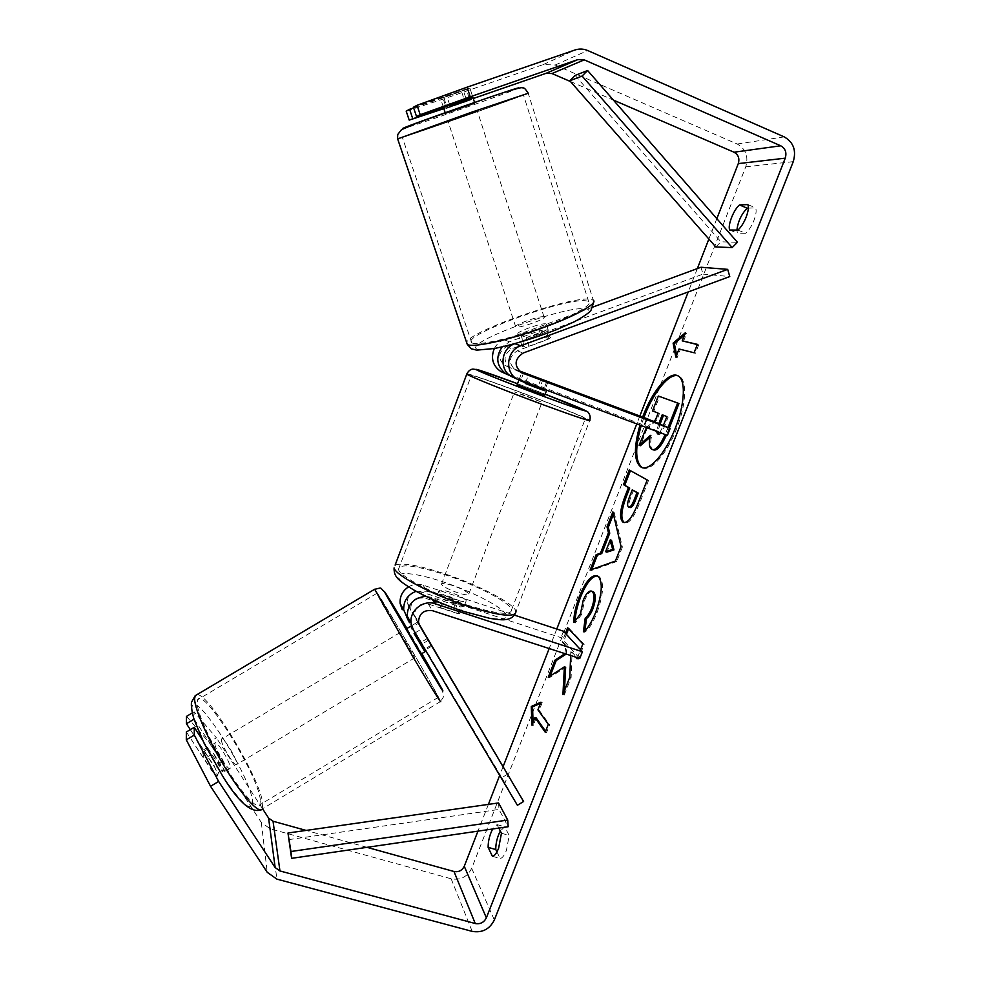 <?xml version="1.0" encoding="UTF-8"?>
<svg xmlns="http://www.w3.org/2000/svg" width="981" height="981" viewBox="0 0 981 981"><rect width="100%" height="100%" fill="white"/><g stroke="black" fill="none" stroke-linecap="round" stroke-linejoin="round"><path stroke-width="0.74" stroke-dasharray="4.91 3.68" d="M520.249 371.958L515.65 370.156C508.072 363.24 508.599 356.79 517.208 350.793L547.545 339.585C550.022 338.224 550.979 337.292 550.439 336.777L541.696 337.734L539.415 330.744L509.519 341.768L502.113 346.931M514.62 343.779L545.24 332.473C547.717 331.124 548.686 330.205 548.146 329.714L539.415 330.744M700.974 267.249L702.997 274.104L506.319 346.673C497.98 352.461 497.477 358.703 504.823 365.398L518.826 370.708M592.88 307.065L504.026 339.794C499.709 341.449 496.472 344.38 494.301 348.549M500.788 371.517L643.99 425.153L667.399 435.38M541.696 337.734L511.837 348.758C503.363 354.644 502.848 360.996 510.304 367.814L519.44 371.296M643.99 425.153L646.577 418.519M510.537 375.907L546.834 389.727L514.056 377.71L519.893 380.432M702.997 274.104L729.766 276.556M546.675 381.842L543.989 388.868M540.85 379.34L538.226 386.232M547.545 339.585L545.24 332.473M431.297 645.142L424.957 648.932L426.257 650.967L408.231 620.311M416.042 591.298L427.005 591.224L456.423 600.863C461.082 603.094 463.67 604.848 464.185 606.148L460.751 606.957L430.88 597.196L425.926 596.35M417.366 598.251L424.454 597.944L453.872 607.533C458.532 609.777 461.119 611.555 461.61 612.867L458.164 613.738L428.292 604.014C419.684 602.959 415.098 606.712 414.534 615.271L419.157 624.603M408.501 586.883C413.173 584.161 418.004 583.572 423.019 585.093L514.326 615.087M418.838 623.732L408.403 606.074L407.201 602.579C407.753 594.29 412.192 590.66 420.518 591.69L560.985 637.65L579.771 658.459M507.704 774.083L501.794 777.675L405.864 616.301M563.499 631.237L560.985 637.65M413.271 629.679L424.957 648.932M501.794 777.675L517.404 805.278M418.973 624.124L410.916 609.017C410.573 605.485 411.762 602.481 414.497 600.004M458.164 613.738L460.751 606.957M453.872 607.533L456.423 600.863M427.434 638.447L421.205 642.175M214.937 743.868C214.802 749.288 228.904 772.01 230.143 768.405L230.277 767.412C230.192 761.71 216.384 739.515 215.072 742.985L214.937 743.868M215.403 775.689L217.255 776.13L217.414 775.113L215.047 767.89L204.109 751.201L202.16 750.698L204.306 758.791L215.403 775.689L224.477 770.257C220.921 766.823 217.242 761.182 213.429 753.347L204.306 758.791M428.464 640.213L420.984 644.689L410.941 627.754L418.458 623.266L417.71 622.052L419.083 624.443M421.217 653.984L406.404 628.809M431.861 646.087L425.313 649.998M415.147 632.843L421.707 628.931M418.458 623.266L418.973 624.149M204.109 751.201L213.098 745.842C216.629 749.312 220.259 754.88 223.999 762.544L215.047 767.89M223.999 762.544L213.098 745.842M213.429 753.347L224.477 770.257M420.984 644.689L410.941 627.754M400.358 633.199L414.914 657.748L400.358 633.199M221.399 740.017C221.338 745.376 235.415 768.098 236.593 764.542L236.703 763.561C236.544 757.908 222.761 735.713 221.522 739.134L221.399 740.017M260.333 799.932C258.334 774.892 203.251 686.467 197.647 699.723L197.12 702.654C197.083 712.231 210.069 741.636 226.157 767.682C242.233 793.813 257.292 809.975 259.94 804.751L260.333 799.932M436.545 693.886C426.257 674.106 373.626 585.424 376.851 593.346L377.808 595.369C385.03 610.121 442.725 707.46 438.262 697.381L436.545 693.886M642.334 467.692L642.96 467.962C651.077 471.616 667.055 453.504 676.596 428.758C686.651 403.731 687.301 378.629 678.533 376.005L677.883 375.797M492.413 856.303L500.151 858.485C502.211 858.24 504.295 855.555 506.417 850.429L509.188 835.456L504.663 826.811L500.322 831.03M737.884 230.069L745.634 233.306L737.369 233.208L736.915 230.057M748.331 208.131L755.628 207.886C756.645 210.547 756.069 214.778 753.899 220.566C751.52 226.366 748.761 230.609 745.634 233.306M443.547 107.738L464.479 100.503L461.511 91.392L413.639 107.898M413.418 107.236L466.233 89.026L469.641 88.229L461.511 91.392M464.479 100.503L472.609 97.413M565.424 633.321L562.027 642.003L565.792 646.209L564.946 653.653M577.429 657.699L580.568 649.729M570.648 655.504L570.795 651.801L575.528 657.086M642.665 417.06L639.931 425.141M716.829 218.653L708.871 239.045M697.356 268.586L688.245 291.921M639.857 416.005L636.755 423.964M556.779 629.029L549.176 648.539M503.192 766.443L499.685 775.419M488.391 804.395L477.955 831.14M498.814 828.087L497.024 824.604L492.646 828.994M443.841 108.633L447.091 107.567L444.197 98.762L543.364 64.538L555.172 65.016L737.209 144.023C745.867 148.94 748.699 156.543 745.732 166.807L471.677 868.32C467.336 876.904 460.494 880.398 451.15 878.792L270.216 828.81L261.302 822.434L208.965 742.274L216.396 737.835L194.128 711.838L193.993 719.232M496.926 851.9L500.151 858.485M186.365 731.998L214.545 774.904L217.255 776.13C217.782 774.745 216.752 771.385 214.152 766.014L190.314 729.643M186.5 716.375L208.965 742.274M194.128 711.838L192.215 712.966M194.189 719.11L221.816 761.428C224.428 766.786 225.483 770.134 224.992 771.495L222.331 770.244L202.491 739.907M262.552 808.761L216.396 737.835M447.091 107.567L473.259 98.505M570.427 81.509L613.407 100.087M366.992 847.326L306.109 830.417M444.197 98.762L406.183 111.123M469.237 98.296L466.233 89.026M729.705 230.02L737.369 233.208M747.865 204.6L755.628 207.886M222.331 770.244L214.545 774.904M221.816 761.428L214.152 766.014M497.024 824.604L504.663 826.811M501.45 833.237L509.188 835.456M653.383 449.887L653.027 449.727C650.342 447.986 649.888 443.363 651.691 435.871L649.998 437.342M669.324 428.072L666.455 435.024M668.036 427.52L665.143 434.534M645.768 428.182L647.031 428.648L656.841 420.199L659.416 413.614L653.787 411.382L659.6 396.52L678.962 403.522M659.6 396.52L658.337 396.042M653.787 411.382L652.524 410.904M659.416 413.614L658.128 413.136M656.841 420.199L655.553 419.721M646.467 427.581L653.554 421.45M647.031 428.648L640.36 445.717M651.691 435.871L650.415 435.392M643.904 417.526L641.169 425.607M540.482 703.328L542.199 702.568L540.936 702.175M542.199 702.568L539.194 710.256L537.931 709.852M539.194 710.256L549.642 724.714L548.33 724.309M545.608 731.274L546.54 732.611L549.642 724.714M546.54 732.611L545.24 732.206M536.19 717.92L533.198 725.584L531.935 725.192M533.198 725.584L533.075 722.261M697.307 344.564L698.693 344.883L697.393 344.368M698.693 344.883L695.406 353.27L694.094 352.755M676.632 355.122L677.123 357.611L680.299 349.494L695.406 353.27M680.299 349.494L679.036 348.991M677.123 357.611L675.86 357.121M683.487 341.351L686.663 333.209L684.48 335.061M686.663 333.209L685.4 332.718M611.543 540.31L606.896 552.156M613.419 514.179L614.143 512.34L612.88 511.886M614.143 512.34L622.371 547.067L621.059 546.613M622.371 547.067L616.706 561.512L615.394 561.058M616.706 561.512L591.396 570.513L590.133 570.084M591.396 570.513L591.801 569.483M633.53 490.304L630.758 497.379C628.686 502.897 628.343 506.233 629.704 507.361L628.465 506.932M630.44 470.659L629.25 469.997M630.513 470.463L647.215 479.942M648.527 480.42L639.281 503.964C633.824 517.441 629.017 523.744 624.848 522.861L624.223 522.554M564.455 690.771L564.234 695.075L562.922 694.658M550.157 676.007L549.519 677.638L565.657 667.276M549.519 677.638L548.256 677.233M566.417 634.4L563.29 642.42L567.067 646.626L566.221 654.069M566.662 653.787L565.387 653.371M567.067 646.626L565.792 646.209M563.29 642.42L562.027 642.003M577.306 658.03L578.336 659.171L584.161 644.333L568.87 628.134L568.624 628.784M568.87 628.134L567.619 627.717M584.161 644.333L582.849 643.904M578.336 659.171L577.024 658.754M564.234 695.075L571.114 677.564L572.082 652.218L576.84 657.503M572.082 652.218L570.795 651.801M571.114 677.564L569.802 677.148M597.49 575.896L599.55 576.889C604.284 582.677 603.438 594.645 597 612.782C592.634 623.389 588.539 629.863 584.701 632.205L583.401 631.776M584.701 632.205L584.921 630.538M592.757 591.518C590.072 590.954 587.312 594.008 584.492 600.703L581.733 614.351L580.458 613.922M581.733 614.351L575.209 622.972L573.934 622.555M575.209 622.972L575.234 620.838M658.766 423.633L656.559 431.333M659.882 432.572L663.352 425.558M658.202 433.933L658.803 434.387C660.372 434.742 662.175 432.314 664.235 427.103L668.159 417.097L662.236 414.767M660.029 424.172L657.846 431.824M668.159 417.097L666.859 416.606M474.596 103.52L445.484 113.624L474.596 103.52M442.885 97.769L469.887 88.082L442.885 97.769L446.38 108.413L466.895 101.313L463.437 90.681M524.05 344.503L522.505 346.808L528.918 346.219L526.123 337.685C534.179 335.686 540.813 333.233 546 330.352L548.759 338.874L550.108 336.618L543.609 337.268L540.874 328.868C532.977 330.842 526.441 333.258 521.279 336.091L524.05 344.503L543.609 337.268M545.988 323.914C542.162 322.442 514.853 332.289 518.066 333.969L518.324 334.104C521.733 335.735 549.667 325.717 546.319 324.061L545.988 323.914M548.759 338.874L528.918 346.219M467.594 88.609L470.598 97.867M449.764 105.028L446.735 95.795M466.895 101.313L446.38 108.413M450.279 106.61L471.101 99.4M526.123 337.685L546 330.352M540.874 328.868L521.279 336.091M543.695 316.826C539.893 315.453 512.548 325.3 515.736 326.894L515.994 327.016C519.366 328.561 547.349 318.531 544.026 316.961L543.695 316.826M477.06 111.135L447.998 121.239L477.06 111.135M402.713 136.948L470.647 112.607L521.953 95.549C506.515 101.779 393.32 141.129 402.271 137.144L402.713 136.948M472.351 343.043C478.139 345.729 509.544 338.862 540.592 327.777C571.715 316.74 593.37 304.735 588.674 301.694L586.785 300.995C568.539 296.409 459.451 335.87 471.751 342.725L472.351 343.043M544.713 395.294L517.11 384.846M525.608 382.565L528.477 375.036M523.633 372.89L520.47 381.229L539.575 388.341L542.738 380.039M436.594 602.199L434.276 603.156C434.62 604.222 436.57 605.694 440.101 607.558L443.204 599.391L453.7 603.707L462.541 605.718L459.439 613.836L461.61 612.867C461.242 611.776 459.267 610.292 455.662 608.416L436.594 602.199L439.647 594.143L448.415 596.166L458.716 600.397L455.662 608.416M449.948 592.156C442.738 589.9 439.047 589.52 438.887 591.003C440.543 593.48 445.999 596.35 455.258 599.624C462.456 601.856 466.122 602.236 466.245 600.752C464.553 598.263 459.12 595.406 449.948 592.156M440.101 607.558L459.439 613.836M547.852 382.259L544.982 389.776M539.575 388.341L520.47 381.229M443.204 599.391L462.541 605.718M458.716 600.397L439.647 594.143M452.486 585.473C445.276 583.205 441.597 582.8 441.45 584.247C443.13 586.675 448.599 589.52 457.845 592.806C465.055 595.05 468.71 595.455 468.82 594.008C467.103 591.568 461.659 588.723 452.486 585.473M524.798 395.343L514.436 391.91L542.052 402.259L524.798 395.343M543.229 404.613C572.879 415.478 586.932 420.126 585.375 418.556C581.917 416.14 546.098 401.83 514.473 390.144C484.761 379.218 470.34 374.435 471.199 375.797C473.982 377.906 510.243 392.461 543.229 404.613M466.698 604.909C496.472 614.094 511.432 615.712 511.604 609.765C510.108 602.457 476.128 584.897 444.516 574.559C414.73 565.105 399.39 563.388 398.482 569.385C399.463 576.203 433.725 594.29 466.698 604.909M575.111 75.427L720.937 241.816L737.442 242.282M715.823 246.967L720.937 241.816M288.61 839.65L498.998 809.435L508.158 826.725M498.569 802.936L498.998 809.435M516.742 370.646L521.585 372.78M517.208 350.793L523.131 353.037M505.877 365.864L511.383 368.292M503.302 372.706L508.747 375.245M504.026 339.794L509.519 341.768M506.319 346.673L511.837 348.758M430.88 597.196L432.229 599.281M415.76 618.876L419.635 625.608M428.292 604.014L432.511 610.697M420.518 591.69L424.454 597.944M423.019 585.093L427.005 591.224M408.403 606.074L412.13 612.561M196.997 694.646C208.745 692.696 260.615 778.816 262.736 803.623L262.319 808.896L260.762 809.938M192.006 708.699C191.786 718.84 206.966 752.047 223.987 777.945C242.834 805.205 252.375 813.114 252.62 801.685C250.842 775.211 191.234 683.132 192.006 708.699M384.478 591.751L412.265 637.429L442.321 690.183C443.706 698.362 445.865 692.794 440.653 701.464L438.765 697.626C428.525 677.957 377.783 592.132 374.668 589.213M406.98 628.453L421.793 653.64M471.677 868.32L494.338 919.994M745.732 166.807L793.249 161.657M261.302 822.434L267.249 872.33M543.364 64.538L574.927 50.006M555.172 65.016L587.729 50.546M737.209 144.023L784.211 136.886M451.15 878.792L472.192 931.386M270.216 828.81L276.887 879.123M653.027 449.727L651.74 449.249M653.076 449.752L651.789 449.273M668.613 429.874L667.301 429.384M630.758 497.379L629.483 496.926M629.704 507.361L628.416 506.907M639.281 503.964L637.969 503.498M599.501 576.853L598.226 576.411M599.55 576.889L598.263 576.448M597 612.782L595.688 612.34M584.492 600.703L583.217 600.274M658.742 434.362L657.577 433.933M658.68 434.338L657.613 433.945M659.612 425.239L658.325 424.761M664.235 427.103L662.935 426.625M397.648 138.91C402.786 137.941 511.236 100.123 526.515 93.968L528.219 93.256L593.26 300.149L591.163 299.377C573.174 294.95 468.133 331.406 466.662 342.577M518.606 88.057L516.975 88.842C504.577 94.237 413.872 125.96 403.375 128.572M477.269 349.224C461.058 343.534 568.575 304.073 586.552 308.978C595.614 310.597 577.502 322.038 546.773 333.356C516.141 344.699 483.13 352.081 477.269 349.224M466.944 373.7C472.364 374.877 487.864 380.187 513.455 389.641C547.472 402.21 586.062 417.612 589.814 420.224L515.981 611.408C514.351 603.511 477.735 584.602 443.719 573.48C418.114 565.191 401.916 562.407 395.122 565.13M517.588 383.743L545.142 394.166L517.588 383.743M463.486 611.212C433.774 601.586 403.019 585.694 398.948 578.25C394.436 570.648 415.282 572.634 442.492 581.672C469.641 590.611 498.507 604.958 505.154 613.113C512.229 621.414 493.284 620.961 463.486 611.212M515.65 370.156L521.512 372.743M504.823 365.398L510.304 367.814M546.589 390.377L546.834 389.727M546.319 324.061L548.146 329.714M414.534 615.271L418.495 622.15M407.201 602.579L410.916 609.017M466.245 600.752L464.185 606.148M440.653 701.464L262.319 808.896M230.143 768.405L224.992 771.495M417.71 622.052L411.579 625.719M215.072 742.985L202.16 750.698M414.914 657.748L236.593 764.542M376.851 593.346L197.647 699.723M438.262 697.381L259.94 804.751M400.064 632.586L221.522 739.134M678.533 376.005L677.246 375.515M472.842 97.217L469.887 88.082L472.842 97.217M642.96 467.962L641.672 467.496M623.56 522.407L624.848 522.861M596.865 575.614L598.14 576.055M658.803 434.387L657.503 433.909M445.484 113.624L445.202 112.741M443.387 107.236L440.457 98.333M522.248 346.673L518.066 333.969M474.853 103.397L474.546 102.453M593.26 300.149L593.738 302.16M515.736 326.894L447.998 121.239M588.674 301.694L523.474 94.912M471.751 342.725L402.271 137.144M544.026 316.961L477.318 111.025M518.937 380.039L521.782 372.535M434.276 603.156L438.887 591.003M515.981 611.408L514.976 614.081M441.45 584.247L514.436 391.91M511.604 609.765L585.375 418.556M398.482 569.385L471.199 375.797M468.82 594.008L542.052 402.259"/><path stroke-width="1.47" d="M514.056 377.71L511.469 376.496C498.789 369.898 500.8 348.427 514.62 343.779M520.739 345.803C506.503 350.352 504.259 372.437 517.257 379.181L667.399 435.38L670.133 428.403L521.512 372.743C513.823 365.705 514.351 359.132 523.131 353.037L729.766 276.556L727.681 269.358L520.739 345.803L514.902 343.693M494.301 348.549C490.549 358.114 492.707 365.766 500.788 371.517L510.537 375.907M727.681 269.358L700.974 267.249L592.88 307.065M519.44 371.296L549.495 382.749L520.249 371.958M518.826 370.708L646.577 418.519L670.133 428.403M502.113 346.931C495.221 357.501 496.582 366.526 506.196 374.043M419.157 624.603L432.547 647.202L418.973 624.124M413.271 629.679L411.064 623.021C409.261 610.722 423.412 599.416 435.135 603.756L582.42 651.74L579.771 658.459L432.511 610.697C423.755 609.63 419.083 613.444 418.495 622.15L419.758 625.804L523.596 801.489L517.404 805.278L413.271 629.679M425.926 596.35C413.761 597.588 407.532 604.173 407.213 616.117L409.384 622.677M402.235 609.741L400.125 603.389C399.696 596.423 402.48 590.918 408.501 586.883M523.596 801.489L418.838 623.732M514.326 615.087L563.499 631.237L582.42 651.74M408.231 620.311L403.718 609.839C403.436 600.973 407.544 594.793 416.042 591.298M414.497 600.004L417.366 598.251M419.083 624.443L432.547 647.202L418.973 624.149M411.579 625.719L406.367 628.821L406.674 629.434L421.217 653.984L425.987 651.126M425.313 649.998L424.27 650.636L414.092 633.481L415.147 632.843M414.092 633.481L424.27 650.636M639.931 425.141C633.407 448.476 633.996 462.591 641.672 467.496C649.778 471.138 665.731 453.014 675.271 428.256C685.327 403.228 685.989 378.126 677.246 375.515C668.613 371.762 652.598 391.002 643.426 415.049L642.665 417.06M677.883 375.797C669.079 373.136 653.616 392.118 644.676 415.515L643.904 417.526M492.646 828.994C489.642 834.917 488.133 841.036 488.121 847.351L492.413 856.303C494.449 856.057 496.521 853.36 498.63 848.209L501.45 833.237L498.814 828.087M746.1 217.291C743.721 223.092 740.974 227.347 737.884 230.069L729.705 230.02C727.436 225.556 733.69 209.566 739.527 204.931L747.865 204.6C748.859 207.249 748.27 211.479 746.1 217.291M564.946 653.653L554.939 660.164L548.256 677.233L564.369 666.859L562.922 694.658L569.802 677.148L570.648 655.504M580.568 649.729L582.849 643.904L567.619 627.717L565.424 633.321M575.528 657.086L577.024 658.754L577.429 657.699M600.482 553.149L608.465 532.732L607.006 526.907L612.88 511.886L621.059 546.613L615.394 561.058L590.133 570.084L596.154 554.67L600.482 553.149L601.745 553.591L609.741 533.173L608.465 532.732M472.609 97.413L416.533 116.531L420.211 114.728L417.06 105.286L467.103 87.174L470.23 96.788L577.846 59.596L584.235 59.853L780.717 145.789C785.364 148.45 786.885 152.582 785.241 158.174L486.355 917.836C484.001 922.459 480.31 924.36 475.27 923.538L279.953 870.956L275.146 867.547L218.628 781.452L210.547 786.296L186.304 739.833L194.312 735.063L218.628 781.452M613.407 100.087L734.021 152.214C738.35 154.667 739.772 158.456 738.288 163.606L716.829 218.653M708.871 239.045L697.356 268.586M688.245 291.921L639.857 416.005M636.755 423.964L556.779 629.029M549.176 648.539L503.192 766.443M499.685 775.419L488.391 804.395M477.955 831.14L464.258 866.26C462.088 870.552 458.667 872.305 453.982 871.496L366.992 847.326M531.935 725.192L531.285 706.455L540.936 702.175L537.931 709.852L548.33 724.309L545.24 732.206L534.927 717.528L531.935 725.192M682.212 340.861L685.4 332.718L673.113 343.129L675.86 357.121L679.036 348.991L694.094 352.755L697.393 344.368L682.212 340.861L697.307 344.564M624.223 522.554L622.788 522.002C619.109 518.152 620.041 509.114 625.571 494.902L628.441 487.582L623.524 484.651L629.25 469.997L647.215 479.942L637.969 503.498C632.524 516.987 627.717 523.29 623.56 522.407L624.075 522.456C620.384 518.606 621.316 509.568 626.847 495.356L629.716 488.035L628.441 487.582M573.934 622.555C573.554 616.019 575.418 607.214 579.526 596.166C585.485 581.794 591.261 574.952 596.865 575.614L598.263 576.448C602.984 582.236 602.126 594.204 595.688 612.34C591.322 622.96 587.227 629.434 583.401 631.776L585.216 618.116C587.509 616.424 589.655 613.15 591.641 608.281C594.511 600.053 594.756 594.511 592.377 591.653L591.469 591.089C588.796 590.525 586.037 593.579 583.217 600.274L580.458 613.922L573.934 622.555M467.103 87.174L574.927 50.006C579.256 48.584 583.523 48.756 587.729 50.546L784.211 136.886C793.506 142.245 796.523 150.498 793.249 161.657L494.338 919.994C489.629 929.24 482.247 933.041 472.192 931.386L276.887 879.123L267.249 872.33L210.547 786.296M736.915 230.057C737.982 221.461 741.403 214.152 747.179 208.168L748.331 208.131M500.322 831.03C497.269 836.952 495.736 843.12 495.761 849.521L496.926 851.9M190.314 729.643L186.439 723.72L186.5 716.375L192.215 712.966M202.491 739.907L194.25 727.301L186.365 731.998L186.304 739.833M194.25 727.301L194.312 735.063M193.993 719.232L186.439 723.72M306.109 830.417L273.037 821.232L268.586 818.044L262.552 808.761M416.533 116.531L413.418 107.236L417.06 105.286M473.259 98.505L546.086 73.317L551.984 73.538L570.427 81.509M412.645 118.419L409.592 109.296L406.183 111.123L409.2 120.111L443.547 107.738M409.2 120.111L443.841 108.633M470.23 96.788L420.211 114.728M413.639 107.898L409.592 109.296M739.527 204.931L747.179 208.168M488.121 847.351L495.761 849.521M666.455 435.024C663.929 440.628 661.586 444.614 659.416 446.993L658.104 446.502C655.872 449.077 653.861 450.046 652.095 449.408L651.74 449.249C649.054 447.508 648.613 442.885 650.415 435.392L639.097 445.251L646.467 427.581M659.416 446.993C657.172 449.556 655.161 450.524 653.383 449.887L652.095 449.408M665.143 434.534C662.629 440.138 660.274 444.123 658.104 446.502M669.324 428.072L678.962 403.522L677.65 403.019L668.036 427.52M653.554 421.45L655.553 419.721L658.128 413.136L652.524 410.904L658.337 396.042L677.65 403.019M649.998 437.342L640.36 445.717L639.097 445.251M641.169 425.607C634.842 448.145 635.234 462.174 642.334 467.692M533.075 722.261L532.536 706.847L531.285 706.455M532.536 706.847L540.482 703.328M534.927 717.528L536.19 717.92L545.608 731.274M684.48 335.061L674.364 343.608L676.632 355.122M674.364 343.608L673.113 343.129M610.256 539.857L605.62 551.702L612.659 549.446L610.256 539.857L611.543 540.31L613.959 549.887L612.659 549.446M613.959 549.887L606.896 552.156L605.62 551.702M609.741 533.173L608.269 527.361L607.006 526.907M608.269 527.361L613.419 514.179M591.801 569.483L597.417 555.111L596.154 554.67M597.417 555.111L601.745 553.591M628.465 506.932L628.723 507.067C630.293 507.435 632.12 504.994 634.204 499.734L636.976 492.658L632.255 489.85L629.483 496.926C627.399 502.444 627.055 505.767 628.416 506.907L628.465 506.932M629.765 507.398L630.023 507.52C631.58 507.9 633.419 505.46 635.504 500.2L638.275 493.124L636.976 492.658M638.275 493.124L632.255 489.85M629.716 488.035L623.524 484.651M624.787 485.117L630.44 470.659M564.369 666.859L565.657 667.276L564.455 690.771M566.221 654.069L556.19 660.569L550.157 676.007M556.19 660.569L554.939 660.164M568.624 628.784L566.417 634.4M575.234 620.838C575.185 614.67 577.036 606.589 580.789 596.583C586.43 582.922 591.984 576.031 597.49 575.896M584.921 630.538L586.503 618.545L585.216 618.116M586.503 618.545C588.808 616.853 590.942 613.579 592.941 608.711C595.81 600.482 596.043 594.94 593.664 592.083L591.469 591.089M656.559 431.333L657.503 433.909L659.882 432.572M663.352 425.558L666.859 416.606L662.236 414.767L658.766 423.633M657.846 431.824L658.202 433.933M663.512 415.282L660.029 424.172M470.598 97.867L471.101 99.4L450.279 106.61L449.764 105.028M517.11 384.846L544.713 395.294L546.589 390.377M525.608 382.565L525.264 383.473L536.043 387.581L544.627 390.683L544.982 389.776M528.477 375.036L549.495 382.749L528.477 375.012M525.264 383.473L544.627 390.683M569.789 80.785L575.111 75.427L587.607 70.509L737.442 242.282L732.169 247.592L715.823 246.967L569.789 80.785L582.101 76.04L732.169 247.592M587.607 70.509L582.101 76.04M287.973 833.016L291.602 858.338L508.158 826.725L507.729 820.055L498.569 802.936L287.973 833.016L290.94 851.508L507.729 820.055M291.602 858.338L290.94 851.508M521.585 372.78L522.628 373.234M432.229 599.281L435.135 603.756M262.319 808.896C259.475 814.537 243.227 797.112 225.863 768.871C208.475 740.716 194.508 709.018 194.618 698.803L195.182 695.713L196.997 694.646M374.668 589.213L412.952 656.853C429.666 685.057 441.842 704.616 440.653 701.464M421.793 653.64L441.511 688.037C445.987 696.498 439.844 686.7 423.093 658.643L385.484 593.775C380.849 585.093 391.689 602.653 406.98 628.453M738.288 163.606L785.241 158.174M464.258 866.26L486.355 917.836M268.586 818.044L275.146 867.547M273.037 821.232L279.953 870.956M453.982 871.496L475.27 923.538M734.021 152.214L780.717 145.789M551.984 73.538L584.235 59.853M546.086 73.317L577.846 59.596M635.504 500.2L634.204 499.734M626.847 495.356L625.571 494.902M580.789 596.583L579.526 596.166M592.941 608.711L591.641 608.281M593.664 592.083L592.377 591.653M593.615 592.046L592.328 591.604M528.219 93.256L471.174 112.361L397.648 138.91M403.375 128.572L402.762 128.401C409.776 124.685 525.657 84.329 518.606 88.057M466.662 342.577L467.876 344.699C473.982 347.63 507.79 340.272 541.353 328.304C574.989 316.373 598.336 303.423 593.26 300.149M395.122 565.13L466.772 374.153C468.305 371.002 470.365 369.31 472.94 369.077L478.434 369.874L517.539 383.718C490.279 373.577 470.855 367.004 477.171 370.156C483.044 373.148 515.577 385.987 545.313 397.023C571.58 406.698 585.105 411.346 585.902 410.929L545.142 394.166C576.129 406.146 589.446 411.836 588.171 412.56C590.047 414.546 590.587 417.109 589.814 420.224C591.518 421.94 576.387 416.937 544.443 405.227C508.845 392.106 469.74 376.422 466.772 374.153L466.944 373.7M514.976 614.081C512.904 617.417 509.764 619.244 505.534 619.575C503.241 620.102 498.041 619.698 489.911 618.386L463.817 611.47C445.337 605.326 428.942 598.336 414.62 590.501C397.648 580.286 393.872 576.73 394.08 567.901C395.11 575.222 432.045 594.744 467.643 606.197C499.709 616.068 515.822 617.809 515.981 611.408M511.469 376.496L517.257 379.181M407.213 616.117L411.064 623.021M400.125 603.389L403.718 609.839M260.762 809.938C251.026 813.163 238.273 801.796 222.503 775.836L203.999 743.034L194.005 719.269C191.81 711.495 190.976 705.83 191.516 702.249L195.182 695.713L374.484 589.348C383.559 587.276 379.12 587.521 384.478 591.751M472.867 97.278L474.546 102.453M628.723 507.067L630.023 507.52M593.738 302.16L591.016 310.192C589.826 312.363 584.345 316.176 574.584 321.645L556.828 329.542C534.424 338.2 513.688 344.515 494.62 348.488L476.643 350.143L471.358 348.819L467.263 344.368L397.599 138.775L397.71 134.544L401.437 129.725L416.471 123.177L482.591 99.694C501.818 92.937 514.694 88.928 521.23 87.665C524.455 88.241 523.842 86.782 528.183 93.121M445.202 112.741L443.387 107.236M517.085 384.932L518.937 380.039"/></g></svg>
